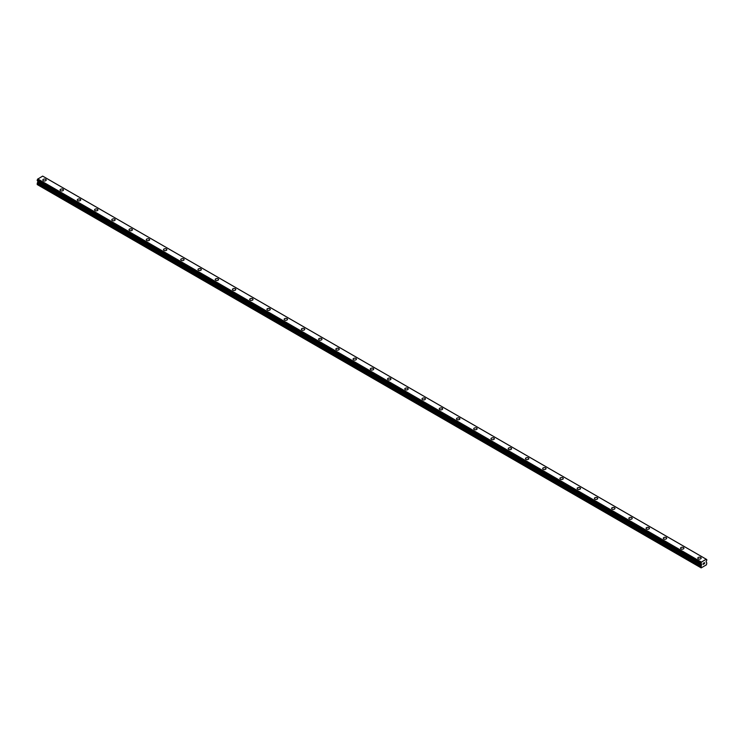 <?xml version="1.0" encoding="UTF-8"?>
<svg xmlns="http://www.w3.org/2000/svg" width="744" height="744" viewBox="0 0 744 744"><rect width="100%" height="100%" fill="white"/><g stroke="black" fill="none" stroke-linecap="round" stroke-linejoin="round"><path stroke-width="1.12" d="M42.845 180.02A1.674 0.967 180 0 1 43.887 179.127A1.674 0.967 180 0 1 45.709 179.341A1.674 0.967 180 0 1 46.202 180.02A1.674 0.967 180 0 1 45.17 180.913A1.674 0.967 180 0 1 43.338 180.708A1.674 0.967 180 0 1 42.845 180.02A1.674 0.967 180 0 1 43.887 179.127A1.674 0.967 180 0 1 45.709 179.341A1.674 0.967 180 0 1 46.202 180.02M60.087 189.971A1.674 0.967 180 0 1 61.12 189.078A1.674 0.967 180 0 1 62.942 189.292A1.674 0.967 180 0 1 63.435 189.971A1.674 0.967 180 0 1 62.403 190.864A1.674 0.967 180 0 1 60.58 190.659A1.674 0.967 180 0 1 60.087 189.971A1.674 0.967 180 0 1 61.12 189.078A1.674 0.967 180 0 1 62.942 189.292A1.674 0.967 180 0 1 63.435 189.971M77.32 199.922A1.674 0.967 180 0 1 78.353 199.029A1.674 0.967 180 0 1 80.185 199.243A1.674 0.967 180 0 1 80.668 199.922A1.674 0.967 180 0 1 79.636 200.815A1.674 0.967 180 0 1 77.813 200.61A1.674 0.967 180 0 1 77.32 199.922A1.674 0.967 180 0 1 78.353 199.029A1.674 0.967 180 0 1 80.185 199.243A1.674 0.967 180 0 1 80.668 199.922M94.553 209.873A1.674 0.967 180 0 1 95.595 208.98A1.674 0.967 180 0 1 97.418 209.194A1.674 0.967 180 0 1 97.91 209.873A1.674 0.967 180 0 1 96.869 210.766A1.674 0.967 180 0 1 95.046 210.561A1.674 0.967 180 0 1 94.553 209.873A1.674 0.967 180 0 1 95.595 208.98A1.674 0.967 180 0 1 97.418 209.194A1.674 0.967 180 0 1 97.91 209.873M111.795 219.824A1.674 0.967 180 0 1 112.828 218.931A1.674 0.967 180 0 1 114.65 219.145A1.674 0.967 180 0 1 115.143 219.824A1.674 0.967 180 0 1 114.111 220.717A1.674 0.967 180 0 1 112.279 220.512A1.674 0.967 180 0 1 111.795 219.824A1.674 0.967 180 0 1 112.828 218.931A1.674 0.967 180 0 1 114.65 219.145A1.674 0.967 180 0 1 115.143 219.824M129.028 229.775A1.674 0.967 180 0 1 130.06 228.882A1.674 0.967 180 0 1 131.883 229.096A1.674 0.967 180 0 1 132.376 229.775A1.674 0.967 180 0 1 131.344 230.668A1.674 0.967 180 0 1 129.521 230.463A1.674 0.967 180 0 1 129.028 229.775A1.674 0.967 180 0 1 130.06 228.882A1.674 0.967 180 0 1 131.883 229.096A1.674 0.967 180 0 1 132.376 229.775M146.261 239.726A1.674 0.967 180 0 1 147.293 238.833A1.674 0.967 180 0 1 149.126 239.047A1.674 0.967 180 0 1 149.618 239.726A1.674 0.967 180 0 1 148.577 240.619A1.674 0.967 180 0 1 146.754 240.414A1.674 0.967 180 0 1 146.261 239.726A1.674 0.967 180 0 1 147.293 238.833A1.674 0.967 180 0 1 149.126 239.047A1.674 0.967 180 0 1 149.618 239.726M163.494 249.677A1.674 0.967 180 0 1 164.536 248.784A1.674 0.967 180 0 1 166.358 248.998A1.674 0.967 180 0 1 166.851 249.677A1.674 0.967 180 0 1 165.819 250.57A1.674 0.967 180 0 1 163.987 250.365A1.674 0.967 180 0 1 163.494 249.677A1.674 0.967 180 0 1 164.536 248.784A1.674 0.967 180 0 1 166.358 248.998A1.674 0.967 180 0 1 166.851 249.677M180.736 259.628A1.674 0.967 180 0 1 181.768 258.735A1.674 0.967 180 0 1 183.591 258.949A1.674 0.967 180 0 1 184.084 259.628A1.674 0.967 180 0 1 183.052 260.521A1.674 0.967 180 0 1 181.22 260.316A1.674 0.967 180 0 1 180.736 259.628A1.674 0.967 180 0 1 181.768 258.735A1.674 0.967 180 0 1 183.591 258.949A1.674 0.967 180 0 1 184.084 259.628M197.969 269.579A1.674 0.967 180 0 1 199.001 268.686A1.674 0.967 180 0 1 200.833 268.891A1.674 0.967 180 0 1 201.317 269.579A1.674 0.967 180 0 1 200.285 270.472A1.674 0.967 180 0 1 198.462 270.267A1.674 0.967 180 0 1 197.969 269.579A1.674 0.967 180 0 1 199.001 268.686A1.674 0.967 180 0 1 200.833 268.9A1.674 0.967 180 0 1 201.317 269.579M215.202 279.53A1.674 0.967 180 0 1 216.244 278.637A1.674 0.967 180 0 1 218.066 278.842A1.674 0.967 180 0 1 218.559 279.53A1.674 0.967 180 0 1 217.518 280.423A1.674 0.967 180 0 1 215.695 280.218A1.674 0.967 180 0 1 215.202 279.53A1.674 0.967 180 0 1 216.244 278.637A1.674 0.967 180 0 1 218.066 278.851A1.674 0.967 180 0 1 218.559 279.53M232.444 289.481A1.674 0.967 180 0 1 233.477 288.588A1.674 0.967 180 0 1 235.299 288.793A1.674 0.967 180 0 1 235.792 289.481A1.674 0.967 180 0 1 234.76 290.374A1.674 0.967 180 0 1 232.928 290.169A1.674 0.967 180 0 1 232.444 289.481A1.674 0.967 180 0 1 233.477 288.588A1.674 0.967 180 0 1 235.299 288.802A1.674 0.967 180 0 1 235.792 289.481M249.677 299.432A1.674 0.967 180 0 1 250.709 298.539A1.674 0.967 180 0 1 252.532 298.744A1.674 0.967 180 0 1 253.025 299.432A1.674 0.967 180 0 1 251.993 300.325A1.674 0.967 180 0 1 250.17 300.12A1.674 0.967 180 0 1 249.677 299.432A1.674 0.967 180 0 1 250.709 298.539A1.674 0.967 180 0 1 252.532 298.753A1.674 0.967 180 0 1 253.025 299.432M266.91 309.383A1.674 0.967 180 0 1 267.942 308.49A1.674 0.967 180 0 1 269.774 308.695A1.674 0.967 180 0 1 270.258 309.383A1.674 0.967 180 0 1 269.226 310.276A1.674 0.967 180 0 1 267.403 310.071A1.674 0.967 180 0 1 266.91 309.383A1.674 0.967 180 0 1 267.942 308.49A1.674 0.967 180 0 1 269.774 308.704A1.674 0.967 180 0 1 270.258 309.383M284.143 319.334A1.674 0.967 180 0 1 285.185 318.441A1.674 0.967 180 0 1 287.007 318.646A1.674 0.967 180 0 1 287.5 319.334A1.674 0.967 180 0 1 286.468 320.227A1.674 0.967 180 0 1 284.636 320.022A1.674 0.967 180 0 1 284.143 319.334A1.674 0.967 180 0 1 285.185 318.441A1.674 0.967 180 0 1 287.007 318.655A1.674 0.967 180 0 1 287.5 319.334M301.385 329.285A1.674 0.967 180 0 1 302.417 328.392A1.674 0.967 180 0 1 304.24 328.597A1.674 0.967 180 0 1 304.733 329.285A1.674 0.967 180 0 1 303.701 330.178A1.674 0.967 180 0 1 301.869 329.973A1.674 0.967 180 0 1 301.385 329.285A1.674 0.967 180 0 1 302.417 328.392A1.674 0.967 180 0 1 304.24 328.606A1.674 0.967 180 0 1 304.733 329.285M318.618 339.236A1.674 0.967 180 0 1 319.65 338.343A1.674 0.967 180 0 1 321.482 338.548A1.674 0.967 180 0 1 321.966 339.236A1.674 0.967 180 0 1 320.934 340.129A1.674 0.967 180 0 1 319.111 339.915A1.674 0.967 180 0 1 318.618 339.236A1.674 0.967 180 0 1 319.65 338.343A1.674 0.967 180 0 1 321.482 338.557A1.674 0.967 180 0 1 321.966 339.236M335.851 349.187A1.674 0.967 180 0 1 336.883 348.294A1.674 0.967 180 0 1 338.715 348.499A1.674 0.967 180 0 1 339.208 349.187A1.674 0.967 180 0 1 338.167 350.08A1.674 0.967 180 0 1 336.344 349.866A1.674 0.967 180 0 1 335.851 349.187A1.674 0.967 180 0 1 336.883 348.294A1.674 0.967 180 0 1 338.715 348.508A1.674 0.967 180 0 1 339.208 349.187M353.093 359.138A1.674 0.967 180 0 1 354.125 358.245A1.674 0.967 180 0 1 355.948 358.45A1.674 0.967 180 0 1 356.441 359.138A1.674 0.967 180 0 1 355.409 360.031A1.674 0.967 180 0 1 353.577 359.817A1.674 0.967 180 0 1 353.093 359.138A1.674 0.967 180 0 1 354.125 358.245A1.674 0.967 180 0 1 355.948 358.459A1.674 0.967 180 0 1 356.441 359.138M370.326 369.089A1.674 0.967 180 0 1 371.358 368.196A1.674 0.967 180 0 1 373.181 368.401A1.674 0.967 180 0 1 373.674 369.089A1.674 0.967 180 0 1 372.642 369.982A1.674 0.967 180 0 1 370.819 369.768A1.674 0.967 180 0 1 370.326 369.089A1.674 0.967 180 0 1 371.358 368.196A1.674 0.967 180 0 1 373.181 368.41A1.674 0.967 180 0 1 373.674 369.089M387.559 379.04A1.674 0.967 180 0 1 388.591 378.147A1.674 0.967 180 0 1 390.423 378.352A1.674 0.967 180 0 1 390.907 379.04A1.674 0.967 180 0 1 389.875 379.933A1.674 0.967 180 0 1 388.052 379.719A1.674 0.967 180 0 1 387.559 379.04A1.674 0.967 180 0 1 388.591 378.147A1.674 0.967 180 0 1 390.423 378.361A1.674 0.967 180 0 1 390.907 379.04M404.792 388.991A1.674 0.967 180 0 1 405.833 388.098A1.674 0.967 180 0 1 407.656 388.303A1.674 0.967 180 0 1 408.149 388.991A1.674 0.967 180 0 1 407.117 389.884A1.674 0.967 180 0 1 405.285 389.67A1.674 0.967 180 0 1 404.792 388.991A1.674 0.967 180 0 1 405.833 388.098A1.674 0.967 180 0 1 407.656 388.312A1.674 0.967 180 0 1 408.149 388.991M422.034 398.942A1.674 0.967 180 0 1 423.066 398.049A1.674 0.967 180 0 1 424.889 398.254A1.674 0.967 180 0 1 425.382 398.942A1.674 0.967 180 0 1 424.35 399.835A1.674 0.967 180 0 1 422.518 399.621A1.674 0.967 180 0 1 422.034 398.942A1.674 0.967 180 0 1 423.066 398.049A1.674 0.967 180 0 1 424.889 398.263A1.674 0.967 180 0 1 425.382 398.942M439.267 408.893A1.674 0.967 180 0 1 440.299 408A1.674 0.967 180 0 1 442.131 408.205A1.674 0.967 180 0 1 442.615 408.893A1.674 0.967 180 0 1 441.583 409.786A1.674 0.967 180 0 1 439.76 409.572A1.674 0.967 180 0 1 439.267 408.893A1.674 0.967 180 0 1 440.299 408A1.674 0.967 180 0 1 442.131 408.214A1.674 0.967 180 0 1 442.615 408.893M456.5 418.844A1.674 0.967 180 0 1 457.532 417.951A1.674 0.967 180 0 1 459.364 418.156A1.674 0.967 180 0 1 459.857 418.844A1.674 0.967 180 0 1 458.816 419.737A1.674 0.967 180 0 1 456.993 419.523A1.674 0.967 180 0 1 456.5 418.844A1.674 0.967 180 0 1 457.532 417.951A1.674 0.967 180 0 1 459.364 418.156A1.674 0.967 180 0 1 459.857 418.844M473.742 428.795A1.674 0.967 180 0 1 474.774 427.902A1.674 0.967 180 0 1 476.597 428.107A1.674 0.967 180 0 1 477.09 428.795A1.674 0.967 180 0 1 476.058 429.688A1.674 0.967 180 0 1 474.226 429.474A1.674 0.967 180 0 1 473.742 428.795A1.674 0.967 180 0 1 474.774 427.902A1.674 0.967 180 0 1 476.597 428.107A1.674 0.967 180 0 1 477.09 428.795M490.975 438.746A1.674 0.967 180 0 1 492.007 437.853A1.674 0.967 180 0 1 493.83 438.058A1.674 0.967 180 0 1 494.323 438.746A1.674 0.967 180 0 1 493.291 439.639A1.674 0.967 180 0 1 491.468 439.425A1.674 0.967 180 0 1 490.975 438.746A1.674 0.967 180 0 1 492.007 437.853A1.674 0.967 180 0 1 493.83 438.058A1.674 0.967 180 0 1 494.323 438.746M508.208 448.697A1.674 0.967 180 0 1 509.24 447.804A1.674 0.967 180 0 1 511.072 448.009A1.674 0.967 180 0 1 511.556 448.697A1.674 0.967 180 0 1 510.524 449.59A1.674 0.967 180 0 1 508.701 449.376A1.674 0.967 180 0 1 508.208 448.697A1.674 0.967 180 0 1 509.24 447.804A1.674 0.967 180 0 1 511.072 448.009A1.674 0.967 180 0 1 511.556 448.697M525.441 458.648A1.674 0.967 180 0 1 526.482 457.755A1.674 0.967 180 0 1 528.305 457.96A1.674 0.967 180 0 1 528.798 458.648A1.674 0.967 180 0 1 527.756 459.541A1.674 0.967 180 0 1 525.934 459.327A1.674 0.967 180 0 1 525.441 458.648A1.674 0.967 180 0 1 526.482 457.755A1.674 0.967 180 0 1 528.305 457.96A1.674 0.967 180 0 1 528.798 458.648M542.683 468.599A1.674 0.967 180 0 1 543.715 467.706A1.674 0.967 180 0 1 545.538 467.911A1.674 0.967 180 0 1 546.031 468.599A1.674 0.967 180 0 1 544.999 469.492A1.674 0.967 180 0 1 543.167 469.278A1.674 0.967 180 0 1 542.683 468.599A1.674 0.967 180 0 1 543.715 467.706A1.674 0.967 180 0 1 545.538 467.911A1.674 0.967 180 0 1 546.031 468.599M559.916 478.55A1.674 0.967 180 0 1 560.948 477.657A1.674 0.967 180 0 1 562.78 477.862A1.674 0.967 180 0 1 563.264 478.55A1.674 0.967 180 0 1 562.231 479.443A1.674 0.967 180 0 1 560.409 479.229A1.674 0.967 180 0 1 559.916 478.55A1.674 0.967 180 0 1 560.948 477.657A1.674 0.967 180 0 1 562.78 477.862A1.674 0.967 180 0 1 563.264 478.55M577.149 488.501A1.674 0.967 180 0 1 578.181 487.608A1.674 0.967 180 0 1 580.013 487.813A1.674 0.967 180 0 1 580.506 488.501A1.674 0.967 180 0 1 579.464 489.394A1.674 0.967 180 0 1 577.642 489.18A1.674 0.967 180 0 1 577.149 488.501A1.674 0.967 180 0 1 578.181 487.608A1.674 0.967 180 0 1 580.013 487.813A1.674 0.967 180 0 1 580.506 488.501M594.382 498.452A1.674 0.967 180 0 1 595.423 497.559A1.674 0.967 180 0 1 597.246 497.764A1.674 0.967 180 0 1 597.739 498.452A1.674 0.967 180 0 1 596.707 499.345A1.674 0.967 180 0 1 594.875 499.131A1.674 0.967 180 0 1 594.382 498.452A1.674 0.967 180 0 1 595.423 497.559A1.674 0.967 180 0 1 597.246 497.764A1.674 0.967 180 0 1 597.739 498.452M611.624 508.403A1.674 0.967 180 0 1 612.656 507.51A1.674 0.967 180 0 1 614.479 507.715A1.674 0.967 180 0 1 614.972 508.403A1.674 0.967 180 0 1 613.94 509.296A1.674 0.967 180 0 1 612.117 509.082A1.674 0.967 180 0 1 611.624 508.403A1.674 0.967 180 0 1 612.656 507.51A1.674 0.967 180 0 1 614.479 507.715A1.674 0.967 180 0 1 614.972 508.403M628.857 518.354A1.674 0.967 180 0 1 629.889 517.461A1.674 0.967 180 0 1 631.721 517.666A1.674 0.967 180 0 1 632.205 518.354A1.674 0.967 180 0 1 631.172 519.247A1.674 0.967 180 0 1 629.35 519.033A1.674 0.967 180 0 1 628.857 518.354A1.674 0.967 180 0 1 629.889 517.461A1.674 0.967 180 0 1 631.721 517.666A1.674 0.967 180 0 1 632.205 518.354M646.09 528.305A1.674 0.967 180 0 1 647.131 527.403A1.674 0.967 180 0 1 648.954 527.617A1.674 0.967 180 0 1 649.447 528.305A1.674 0.967 180 0 1 648.405 529.198A1.674 0.967 180 0 1 646.582 528.984A1.674 0.967 180 0 1 646.09 528.305A1.674 0.967 180 0 1 647.131 527.412A1.674 0.967 180 0 1 648.954 527.617A1.674 0.967 180 0 1 649.447 528.305M663.332 538.256A1.674 0.967 180 0 1 664.364 537.354A1.674 0.967 180 0 1 666.187 537.568A1.674 0.967 180 0 1 666.68 538.256A1.674 0.967 180 0 1 665.648 539.149A1.674 0.967 180 0 1 663.815 538.935A1.674 0.967 180 0 1 663.332 538.256A1.674 0.967 180 0 1 664.364 537.363A1.674 0.967 180 0 1 666.187 537.568A1.674 0.967 180 0 1 666.68 538.256M680.565 548.207A1.674 0.967 180 0 1 681.597 547.305A1.674 0.967 180 0 1 683.42 547.519A1.674 0.967 180 0 1 683.913 548.207A1.674 0.967 180 0 1 682.88 549.1A1.674 0.967 180 0 1 681.058 548.886A1.674 0.967 180 0 1 680.565 548.207A1.674 0.967 180 0 1 681.597 547.314A1.674 0.967 180 0 1 683.42 547.519A1.674 0.967 180 0 1 683.913 548.207M697.798 558.158A1.674 0.967 180 0 1 698.83 557.256A1.674 0.967 180 0 1 700.662 557.47A1.674 0.967 180 0 1 701.155 558.158A1.674 0.967 180 0 1 700.113 559.051A1.674 0.967 180 0 1 698.291 558.837A1.674 0.967 180 0 1 697.798 558.158A1.674 0.967 180 0 1 698.83 557.265A1.674 0.967 180 0 1 700.662 557.47A1.674 0.967 180 0 1 701.155 558.158M703.117 563.403L703.619 563.115L703.117 563.403M703.117 564.371L703.619 564.082L703.117 564.371M703.052 564.482L703.619 563.041M704.01 563.096L704.521 562.622M704.084 563.812L704.615 563.506L704.084 563.812M703.945 563.971L704.503 562.752M701.22 563.961L701.155 567.886L706.409 564.845L706.8 563.031L706.047 561.683L706.8 560.195L706.354 559.339L706.781 559.581M706.754 559.581L706.233 559.228L701.229 562.222L37.665 179.118L37.219 180.615L700.774 563.701M701.229 563.98L701.229 562.222M37.907 181.015L37.2 184.549L701.155 567.886M706.233 559.228L42.668 176.114L37.665 179.118M701.332 562.055L37.767 178.951M701.22 562.278L37.646 179.174M700.811 563.013L37.246 179.909M700.764 563.115L37.2 180.002M700.764 567.653L37.2 184.549M700.764 563.682L37.2 180.578M701.518 564.287L37.953 181.183M701.518 564.901L37.953 181.796M701.425 565.217L37.86 182.113M700.867 566.203L37.293 183.089M700.764 566.519L37.2 183.415M700.783 563.72L37.219 180.615"/></g></svg>
